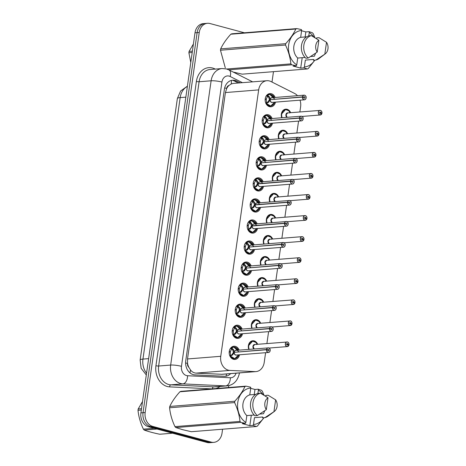 <?xml version="1.0" encoding="UTF-8"?>
<svg xmlns="http://www.w3.org/2000/svg" width="466" height="466" viewBox="0 0 466 466"><rect width="100%" height="100%" fill="white"/><g stroke="black" fill="none" stroke-linecap="round" stroke-linejoin="round"><path stroke-width="0.7" d="M248.768 349.36A6.227 4.945 -94.6 0 1 252.776 340.768A6.227 4.945 -94.6 0 1 254.139 340.891A6.227 4.945 -94.6 0 1 257.657 344.281M251.768 328.303A6.227 4.945 -94.6 0 1 255.776 319.711A6.227 4.945 -94.6 0 1 257.139 319.839A6.227 4.945 -94.6 0 1 260.657 323.223M254.762 307.251A6.227 4.945 -94.6 0 1 258.77 298.659A6.227 4.945 -94.6 0 1 260.133 298.782A6.227 4.945 -94.6 0 1 263.651 302.172M257.762 286.194A6.227 4.945 -94.6 0 1 261.77 277.602A6.227 4.945 -94.6 0 1 263.127 277.73A6.227 4.945 -94.6 0 1 266.651 281.115M260.756 265.142A6.227 4.945 -94.6 0 1 264.764 256.545A6.227 4.945 -94.6 0 1 266.127 256.673A6.227 4.945 -94.6 0 1 269.645 260.063M263.75 244.085A6.227 4.945 -94.6 0 1 267.764 235.493A6.227 4.945 -94.6 0 1 269.121 235.621A6.227 4.945 -94.6 0 1 272.645 239.006M266.75 223.033A6.227 4.945 -94.6 0 1 270.758 214.436A6.227 4.945 -94.6 0 1 272.121 214.564A6.227 4.945 -94.6 0 1 275.639 217.954M269.744 201.976A6.227 4.945 -94.6 0 1 273.752 193.384A6.227 4.945 -94.6 0 1 275.115 193.512A6.227 4.945 -94.6 0 1 278.633 196.897M272.744 180.925A6.227 4.945 -94.6 0 1 276.752 172.327A6.227 4.945 -94.6 0 1 278.115 172.455A6.227 4.945 -94.6 0 1 281.633 175.845M275.738 159.867A6.227 4.945 -94.6 0 1 279.746 151.275A6.227 4.945 -94.6 0 1 281.109 151.403A6.227 4.945 -94.6 0 1 284.627 154.788M278.738 138.816A6.227 4.945 -94.6 0 1 282.745 130.218A6.227 4.945 -94.6 0 1 284.103 130.346A6.227 4.945 -94.6 0 1 287.627 133.736M281.732 117.758A6.227 4.945 -94.6 0 1 285.74 109.166A6.227 4.945 -94.6 0 1 287.103 109.294A6.227 4.945 -94.6 0 1 290.621 112.679M239.547 354.783A6.623 5.266 -94.6 0 1 234.981 359.449A6.623 5.266 -94.6 0 1 233.53 359.315A6.623 5.266 -94.6 0 1 229.179 352.354A6.623 5.266 -94.6 0 1 233.92 346.244A6.623 5.266 -94.6 0 1 235.371 346.378A6.623 5.266 -94.6 0 1 239.175 350.129M242.541 333.726A6.623 5.266 -94.6 0 1 237.975 338.398A6.623 5.266 -94.6 0 1 236.524 338.264A6.623 5.266 -94.6 0 1 232.179 331.303A6.623 5.266 -94.6 0 1 236.92 325.186A6.623 5.266 -94.6 0 1 238.365 325.326A6.623 5.266 -94.6 0 1 242.169 329.072M245.541 312.674A6.623 5.266 -94.6 0 1 240.969 317.34A6.623 5.266 -94.6 0 1 239.524 317.206A6.623 5.266 -94.6 0 1 235.173 310.245A6.623 5.266 -94.6 0 1 239.914 304.135A6.623 5.266 -94.6 0 1 241.365 304.269A6.623 5.266 -94.6 0 1 245.168 308.02M248.535 291.617A6.623 5.266 -94.6 0 1 243.968 296.289A6.623 5.266 -94.6 0 1 242.518 296.155A6.623 5.266 -94.6 0 1 238.173 289.188A6.623 5.266 -94.6 0 1 242.914 283.078A6.623 5.266 -94.6 0 1 244.359 283.217A6.623 5.266 -94.6 0 1 248.162 286.963M251.529 270.565A6.623 5.266 -94.6 0 1 246.963 275.231A6.623 5.266 -94.6 0 1 245.518 275.097A6.623 5.266 -94.6 0 1 241.167 268.136A6.623 5.266 -94.6 0 1 245.908 262.026A6.623 5.266 -94.6 0 1 247.359 262.16A6.623 5.266 -94.6 0 1 251.162 265.905M254.529 249.508A6.623 5.266 -94.6 0 1 249.962 254.18A6.623 5.266 -94.6 0 1 248.512 254.04A6.623 5.266 -94.6 0 1 244.167 247.079A6.623 5.266 -94.6 0 1 248.902 240.969A6.623 5.266 -94.6 0 1 250.353 241.103A6.623 5.266 -94.6 0 1 254.156 244.854M257.523 228.457A6.623 5.266 -94.6 0 1 252.956 233.122A6.623 5.266 -94.6 0 1 251.506 232.988A6.623 5.266 -94.6 0 1 247.161 226.027A6.623 5.266 -94.6 0 1 251.902 219.917A6.623 5.266 -94.6 0 1 253.353 220.051A6.623 5.266 -94.6 0 1 257.15 223.797M260.523 207.399A6.623 5.266 -94.6 0 1 255.956 212.071A6.623 5.266 -94.6 0 1 254.506 211.931A6.623 5.266 -94.6 0 1 250.155 204.97A6.623 5.266 -94.6 0 1 254.896 198.86A6.623 5.266 -94.6 0 1 256.347 198.994A6.623 5.266 -94.6 0 1 260.15 202.745M263.517 186.348A6.623 5.266 -94.6 0 1 258.95 191.013A6.623 5.266 -94.6 0 1 257.5 190.879A6.623 5.266 -94.6 0 1 253.155 183.919A6.623 5.266 -94.6 0 1 257.896 177.808A6.623 5.266 -94.6 0 1 259.341 177.942A6.623 5.266 -94.6 0 1 263.144 181.688M266.517 165.29A6.623 5.266 -94.6 0 1 261.944 169.962A6.623 5.266 -94.6 0 1 260.5 169.822A6.623 5.266 -94.6 0 1 256.149 162.861A6.623 5.266 -94.6 0 1 260.89 156.751A6.623 5.266 -94.6 0 1 262.341 156.885A6.623 5.266 -94.6 0 1 266.144 160.636M269.511 144.239A6.623 5.266 -94.6 0 1 264.944 148.904A6.623 5.266 -94.6 0 1 263.494 148.77A6.623 5.266 -94.6 0 1 259.148 141.81A6.623 5.266 -94.6 0 1 263.89 135.699A6.623 5.266 -94.6 0 1 265.335 135.833A6.623 5.266 -94.6 0 1 269.138 139.579M272.505 123.181A6.623 5.266 -94.6 0 1 267.938 127.847A6.623 5.266 -94.6 0 1 266.494 127.713A6.623 5.266 -94.6 0 1 262.142 120.752A6.623 5.266 -94.6 0 1 266.884 114.642A6.623 5.266 -94.6 0 1 268.334 114.776A6.623 5.266 -94.6 0 1 272.138 118.527M275.505 102.124A6.623 5.266 -94.6 0 1 270.938 106.796A6.623 5.266 -94.6 0 1 269.488 106.662A6.623 5.266 -94.6 0 1 265.142 99.701A6.623 5.266 -94.6 0 1 269.878 93.584A6.623 5.266 -94.6 0 1 271.329 93.724A6.623 5.266 -94.6 0 1 275.132 97.47M297.483 95.681A11.679 9.279 85.4 0 0 294.646 93.474L271.002 81.556A11.679 9.279 85.4 0 0 269.441 80.956A11.679 9.279 85.4 0 0 266.89 80.717A11.679 9.279 85.4 0 0 258.665 89.903L220.75 356.304A11.679 9.279 85.4 0 0 229.895 370.418L255.059 371.612A11.679 9.279 85.4 0 0 255.997 371.594A11.679 9.279 85.4 0 0 264.222 362.414L265.603 352.698M188.887 367.418A11.679 9.279 -94.6 0 1 187.553 363.218L187.524 363.416A3.891 3.093 85.4 0 0 188.887 367.418L190.483 369.928C191.969 371.903 193.833 372.969 196.075 373.12L222.195 374.297L255.997 371.594M266.89 80.717L233.332 83.402L231.183 83.985L229.022 85.429A3.891 3.093 85.4 0 0 226.662 88.429A11.679 1.934 -171.9 0 0 224.659 87.94M226.662 88.429L226.633 88.627A11.679 9.279 -94.6 0 1 229.022 85.429M226.633 88.627L225.422 92.559L187.507 358.96L187.553 363.218M299.865 111.939L300.611 106.737A11.679 9.279 85.4 0 0 300.028 100.167M266.907 343.541L268.597 331.646M269.901 322.489L271.596 310.589M272.901 301.432L274.591 289.537M275.895 280.381L277.59 268.48M278.889 259.323L280.584 247.429M281.889 238.266L283.578 226.371M284.883 217.214L286.578 205.32M287.883 196.157L289.572 184.262M290.877 175.105L292.572 163.211M293.877 154.048L295.566 142.153M296.871 132.996L298.566 121.102M222.591 429.215L222.026 433.182A11.679 9.279 -94.6 0 1 213.807 442.362A11.679 9.279 -94.6 0 1 211.249 442.123L152.685 426.39L150.565 426.559A11.679 9.279 -94.6 0 1 143.039 412.701L197.124 32.649A11.679 9.279 -94.6 0 1 205.343 23.469A11.679 9.279 -94.6 0 0 197.124 32.649L143.039 412.701A11.679 9.279 -94.6 0 0 150.565 426.559L209.129 442.292L150.565 426.559L148.444 426.728A11.679 9.279 -94.6 0 1 140.913 412.87L195.004 32.818A11.679 9.279 -94.6 0 1 203.223 23.638L207.469 23.3A11.679 9.279 -94.6 0 1 210.02 23.539L244.446 32.789M213.807 442.362L211.68 442.531A11.679 9.279 -94.6 0 1 209.129 442.292A11.679 9.279 -94.6 0 0 211.68 442.531L209.56 442.7A11.679 9.279 -94.6 0 1 207.009 442.461L148.444 426.728M240.235 82.849L236.705 81.072A11.679 9.279 85.4 0 0 235.144 80.472A11.679 9.279 85.4 0 0 232.586 80.234A11.679 9.279 85.4 0 0 224.367 89.414L185.748 360.766A11.679 9.279 85.4 0 0 194.893 374.88L224.461 376.283A11.679 9.279 85.4 0 0 225.398 376.266A11.679 9.279 85.4 0 0 230.647 373.621M152.685 426.39A11.679 9.279 -94.6 0 1 145.159 412.532L199.244 32.48A11.679 9.279 -94.6 0 1 207.469 23.3M273.478 71.665L271.998 82.057M228.8 385.592L228.521 387.543M233.256 80.624A11.679 9.279 -94.6 0 1 234.823 81.224L238.347 83M274.69 99.066L269.767 94.388L267.56 95.28L269.447 96.945L270.222 99.468L269.4 99.538L270.222 99.666L268.707 102.13L266.395 103.423L270.67 106.027L273.478 104.46M302.451 97.091L270.216 99.666A2.336 1.858 85.4 0 0 271.736 102.339A2.336 1.858 85.4 0 0 272.243 102.386L304.484 99.811C305.871 99.875 307.432 96.38 304.63 95.204L304.112 95.157A2.336 1.858 -94.6 0 1 304.618 95.204A2.336 1.858 -94.6 0 1 306.156 97.656A2.336 1.858 -94.6 0 1 304.484 99.811A2.336 1.858 -94.6 0 1 303.972 99.765A2.336 1.858 -94.6 0 1 302.451 97.091L302.562 97.103A2.26 1.794 85.4 0 0 304.03 99.683A2.26 1.794 85.4 0 0 306.115 97.953A2.26 1.794 85.4 0 0 304.659 95.274A2.26 1.794 85.4 0 0 302.591 96.911L302.481 96.893A2.336 1.858 -94.6 0 1 304.112 95.157L271.87 97.732A2.336 1.858 85.4 0 0 270.245 99.468L270.222 99.468M268.276 102.503L267.164 102.59L266.395 103.423A5.837 4.637 85.4 0 0 269.36 105.91A5.837 4.637 85.4 0 0 270.635 106.032A5.837 4.637 85.4 0 0 271.235 105.933M270.542 94.417A5.837 4.637 85.4 0 0 269.709 94.388A5.837 4.637 85.4 0 0 267.554 95.274L268.02 96.608L267.536 96.852A4.281 3.402 85.4 0 0 266.377 99.165L265.166 99.264M265.474 97.633A5.837 4.637 -94.6 0 1 266.832 95.53L267.321 95.291M265.16 99.281L266.325 99.532A4.281 3.402 85.4 0 0 266.762 102.275L267.164 102.59M302.481 96.893L270.729 99.625M302.591 96.911L303.739 97.283A0.781 0.617 -94.6 0 1 304.962 97.54A0.781 0.617 -94.6 0 1 303.727 97.347L302.562 97.103M265.218 98.786L266.377 99.165M270.198 99.672L269.371 99.736L267.402 102.567M269.4 99.538L268.591 97.015L268.02 96.608M266.156 103.446L265.754 103.132L266.762 102.275M321.924 113.232L321.936 113.255A2.336 1.858 -94.6 0 1 320.311 114.991A2.336 1.858 -94.6 0 1 319.798 114.945A2.336 1.858 -94.6 0 1 318.266 112.492A2.336 1.858 -94.6 0 1 319.938 110.337A2.336 1.858 -94.6 0 1 320.451 110.384C321.29 110.529 321.796 111.415 321.983 113.052L321.954 113.04A2.26 1.794 85.4 0 0 320.486 110.454A2.26 1.794 85.4 0 0 318.4 112.184A2.26 1.794 85.4 0 0 319.857 114.863A2.26 1.794 85.4 0 0 321.924 113.232L319.606 112.953M286.27 109.586A5.837 4.637 85.4 0 0 285.536 109.574A5.837 4.637 85.4 0 0 281.423 114.164A5.837 4.637 85.4 0 0 281.825 117.752L281.423 114.164L285.565 109.574L288.594 110.681M287.697 112.912A2.336 1.858 85.4 0 0 286.054 114.747A2.336 1.858 85.4 0 0 287.12 117.327L286.054 114.747L287.697 112.912L320.457 110.384A2.336 1.858 -94.6 0 1 321.971 113.046M320.777 112.859A0.781 0.617 -94.6 0 1 319.554 112.603A0.781 0.617 -94.6 0 1 320.783 112.789L319.583 112.889M321.965 113.057L321.499 113.092M320.783 112.789L321.954 113.04M282.128 117.729A5.691 4.52 -94.6 0 1 283.846 110.401A5.691 4.52 -94.6 0 1 289.864 112.242L289.642 112.964M267.542 115.475A5.837 4.637 85.4 0 0 266.709 115.446A5.837 4.637 85.4 0 0 264.56 116.331L266.447 118.003L267.228 120.525L266.406 120.589L267.228 120.723L265.713 123.181L263.401 124.48L267.676 127.078L270.484 125.511M299.457 118.148L267.222 120.723A2.336 1.858 85.4 0 0 268.736 123.397A2.336 1.858 85.4 0 0 269.249 123.443L301.485 120.863C302.877 120.927 304.438 117.432 301.636 116.255A2.336 1.858 -94.6 0 1 303.156 118.725A2.336 1.858 -94.6 0 1 301.485 120.863A2.336 1.858 -94.6 0 1 300.978 120.816A2.336 1.858 -94.6 0 1 299.457 118.148L299.568 118.154A2.26 1.794 85.4 0 0 301.036 120.741A2.26 1.794 85.4 0 0 303.116 119.011A2.26 1.794 85.4 0 0 301.659 116.331A2.26 1.794 85.4 0 0 299.591 117.962L299.487 117.945A2.336 1.858 -94.6 0 1 301.112 116.209L268.876 118.783A2.336 1.858 85.4 0 0 267.245 120.525L267.228 120.525M265.276 123.554L264.17 123.641L263.401 124.48A5.837 4.637 85.4 0 0 266.366 126.968A5.837 4.637 85.4 0 0 267.641 127.084A5.837 4.637 85.4 0 0 268.241 126.985M262.475 118.69A5.837 4.637 -94.6 0 1 263.838 116.587L266.773 115.446L271.299 118.591A5.691 4.526 -94.6 0 0 264.805 116.442M262.166 120.339L263.325 120.583A4.281 3.402 85.4 0 0 263.768 123.327L264.17 123.641M299.487 117.945L267.734 120.682M299.591 117.962L300.745 118.335A0.781 0.617 -94.6 0 1 301.968 118.591A0.781 0.617 -94.6 0 1 300.733 118.405L299.568 118.154M262.224 119.844L263.377 120.222L262.166 120.315M267.199 120.723L266.377 120.787L264.408 123.624M266.406 120.589L265.597 118.073L265.259 117.648L264.537 117.904A4.281 3.402 85.4 0 0 263.377 120.222M271.695 120.123L266.773 115.446M263.162 124.504L262.754 124.189M264.548 136.526A5.837 4.637 85.4 0 0 263.715 136.497A5.837 4.637 85.4 0 0 261.56 137.383L263.453 139.054L264.234 141.577L263.412 141.647L264.234 141.775L262.713 144.239L260.407 145.532L264.682 148.136L267.484 146.569M296.463 139.2L264.222 141.775A2.336 1.858 85.4 0 0 265.742 144.448A2.336 1.858 85.4 0 0 266.249 144.495L298.49 141.92C299.877 141.984 301.438 138.489 298.636 137.313L298.118 137.266A2.336 1.858 -94.6 0 1 298.63 137.313A2.336 1.858 -94.6 0 1 300.162 139.765A2.336 1.858 -94.6 0 1 298.49 141.92A2.336 1.858 -94.6 0 1 297.978 141.874A2.336 1.858 -94.6 0 1 296.463 139.2L296.568 139.212A2.26 1.794 85.4 0 0 298.036 141.792A2.26 1.794 85.4 0 0 300.121 140.062A2.26 1.794 85.4 0 0 298.665 137.383A2.26 1.794 85.4 0 0 296.597 139.019L296.487 139.002A2.336 1.858 -94.6 0 1 298.118 137.266L265.876 139.841A2.336 1.858 85.4 0 0 264.251 141.577L264.234 141.577M262.282 144.611L261.176 144.699L260.407 145.532A5.837 4.637 85.4 0 0 263.366 148.019A5.837 4.637 85.4 0 0 264.647 148.141A5.837 4.637 85.4 0 0 265.241 148.042M259.48 139.742A5.837 4.637 -94.6 0 1 260.838 137.639L263.773 136.497L268.305 139.649A5.691 4.526 -94.6 0 0 261.81 137.493M259.172 141.39L260.331 141.641A4.281 3.402 85.4 0 0 260.768 144.384L261.176 144.699M296.487 139.002L264.735 141.734M296.597 139.019L297.745 139.392A0.781 0.617 -94.6 0 1 298.968 139.649A0.781 0.617 -94.6 0 1 297.739 139.456L296.568 139.212M259.224 140.895L260.383 141.274L259.172 141.373M264.205 141.781L263.383 141.845L261.409 144.681M263.412 141.647L262.597 139.124L262.259 138.699L261.543 138.961A4.281 3.402 85.4 0 0 260.383 141.274M268.701 141.175L263.773 136.497M260.168 145.555L259.76 145.241M261.554 157.584A5.837 4.637 85.4 0 0 260.715 157.555A5.837 4.637 85.4 0 0 258.566 158.44L260.459 160.112L261.234 162.634L260.412 162.698L261.234 162.832L259.719 165.29L257.407 166.589L261.682 169.187L264.49 167.626M293.464 160.257L261.228 162.832A2.336 1.858 85.4 0 0 262.742 165.506A2.336 1.858 85.4 0 0 263.255 165.552L295.491 162.978C296.883 163.036 298.444 159.547 295.642 158.37L295.124 158.318A2.336 1.858 -94.6 0 1 295.63 158.364A2.336 1.858 -94.6 0 1 297.162 160.822A2.336 1.858 -94.6 0 1 295.491 162.978A2.336 1.858 -94.6 0 1 294.984 162.925A2.336 1.858 -94.6 0 1 293.464 160.257L293.574 160.263A2.26 1.794 85.4 0 0 295.042 162.85A2.26 1.794 85.4 0 0 297.122 161.12A2.26 1.794 85.4 0 0 295.665 158.44A2.26 1.794 85.4 0 0 293.603 160.071L293.493 160.054A2.336 1.858 -94.6 0 1 295.124 158.318L262.882 160.898A2.336 1.858 85.4 0 0 261.257 162.634L261.234 162.634M259.282 165.663L258.176 165.75L257.407 166.589A5.837 4.637 85.4 0 0 260.372 169.076A5.837 4.637 85.4 0 0 261.647 169.193A5.837 4.637 85.4 0 0 262.247 169.094M256.486 160.799A5.837 4.637 -94.6 0 1 257.844 158.696L260.779 157.555L265.305 160.7A5.691 4.526 -94.6 0 0 258.811 158.551M256.172 162.448L257.331 162.692A4.281 3.402 85.4 0 0 257.774 165.436L258.176 165.75M293.493 160.054L261.741 162.791M293.603 160.071L294.751 160.444A0.781 0.617 -94.6 0 1 295.974 160.7A0.781 0.617 -94.6 0 1 294.739 160.514L293.574 160.263M256.23 161.952L257.383 162.331L256.172 162.424M261.205 162.832L260.383 162.896L258.409 165.733M260.412 162.698L259.603 160.182L259.265 159.756L258.543 160.013A4.281 3.402 85.4 0 0 257.383 162.331M265.702 162.232L260.779 157.555M257.168 166.612L256.76 166.298M258.554 178.635A5.837 4.637 85.4 0 0 257.721 178.606A5.837 4.637 85.4 0 0 255.566 179.492L257.459 181.163L258.257 183.686L257.418 183.755L258.24 183.884M290.469 181.309L290.574 181.321A2.26 1.794 85.4 0 0 292.042 183.901A2.26 1.794 85.4 0 0 294.128 182.171A2.26 1.794 85.4 0 0 292.671 179.492A2.26 1.794 85.4 0 0 290.603 181.128L290.499 181.111A2.336 1.858 -94.6 0 1 292.124 179.375A2.336 1.858 -94.6 0 1 292.636 179.422A2.336 1.858 -94.6 0 1 294.168 181.874A2.336 1.858 -94.6 0 1 292.497 184.029A2.336 1.858 -94.6 0 1 291.984 183.983A2.336 1.858 -94.6 0 1 290.469 181.309L258.228 183.884L256.725 186.348L254.413 187.641L258.688 190.245L261.49 188.678M256.288 186.72L255.182 186.808L254.413 187.641A5.837 4.637 85.4 0 0 257.378 190.128A5.837 4.637 85.4 0 0 258.653 190.25A5.837 4.637 85.4 0 0 259.253 190.151M253.487 181.857A5.837 4.637 -94.6 0 1 254.85 179.748L257.78 178.606L262.311 181.757A5.691 4.526 -94.6 0 0 255.817 179.602M253.23 183.004L254.389 183.383L253.178 183.482L254.337 183.75A4.281 3.402 85.4 0 0 254.774 186.493L255.182 186.808M255.415 186.784L257.389 183.954L258.211 183.889A2.336 1.858 85.4 0 0 259.748 186.557A2.336 1.858 85.4 0 0 260.261 186.604L292.497 184.029C293.883 184.093 295.444 180.598 292.642 179.422L259.888 181.95A2.336 1.858 85.4 0 0 258.257 183.686L258.741 183.843M290.499 181.111L258.257 183.686M290.603 181.128L291.751 181.501A0.781 0.617 -94.6 0 1 292.974 181.757A0.781 0.617 -94.6 0 1 291.745 181.565L290.574 181.321M257.418 183.755L256.603 181.233L256.265 180.808L255.549 181.07A4.281 3.402 85.4 0 0 254.389 183.383M262.707 183.284L257.78 178.606M254.174 187.664L253.766 187.349M318.505 134.15L318.954 134.091A2.26 1.794 85.4 0 0 317.486 131.511A2.26 1.794 85.4 0 0 315.406 133.241A2.26 1.794 85.4 0 0 316.863 135.921A2.26 1.794 85.4 0 0 318.93 134.284L316.606 134.004M283.276 130.643A5.837 4.637 85.4 0 0 282.536 130.626A5.837 4.637 85.4 0 0 278.429 135.216A5.837 4.637 85.4 0 0 278.825 138.804L278.429 135.216L282.571 130.626L285.6 131.738M284.703 133.969A2.336 1.858 85.4 0 0 283.06 135.804A2.336 1.858 85.4 0 0 284.12 138.385L283.06 135.804L284.703 133.969L316.944 131.389A2.336 1.858 -94.6 0 1 317.451 131.441A2.336 1.858 -94.6 0 1 318.971 134.097C318.802 132.472 318.29 131.581 317.463 131.441L316.944 131.389A2.336 1.858 -94.6 0 0 315.272 133.544A2.336 1.858 -94.6 0 0 316.804 136.002A2.336 1.858 -94.6 0 0 317.311 136.049L299.079 137.505M317.777 133.911A0.781 0.617 -94.6 0 1 316.554 133.655A0.781 0.617 -94.6 0 1 317.789 133.847L316.589 133.94M317.789 133.847L318.954 134.091M318.93 134.284L318.942 134.307A2.336 1.858 -94.6 0 1 317.311 136.049L318.96 134.301M279.134 138.781A5.691 4.52 -94.6 0 1 280.847 131.459A5.691 4.52 -94.6 0 1 286.864 133.299L286.648 134.016M315.505 155.201L315.96 155.149A2.26 1.794 85.4 0 0 314.492 152.568A2.26 1.794 85.4 0 0 312.406 154.293A2.26 1.794 85.4 0 0 313.863 156.972A2.26 1.794 85.4 0 0 315.931 155.341L313.612 155.061M280.282 151.695A5.837 4.637 85.4 0 0 279.542 151.683A5.837 4.637 85.4 0 0 275.429 156.273A5.837 4.637 85.4 0 0 275.831 159.861L275.429 156.273L279.571 151.683L282.6 152.79M281.709 155.021A2.336 1.858 85.4 0 0 280.06 156.861A2.336 1.858 85.4 0 0 281.126 159.436L280.06 156.861L281.703 155.021L313.944 152.446A2.336 1.858 -94.6 0 1 314.457 152.493A2.336 1.858 -94.6 0 1 315.977 155.155C315.802 153.53 315.296 152.638 314.463 152.493L313.944 152.446A2.336 1.858 -94.6 0 0 312.272 154.601A2.336 1.858 -94.6 0 0 313.804 157.054A2.336 1.858 -94.6 0 0 314.317 157.1L296.085 158.556M314.783 154.968A0.781 0.617 -94.6 0 1 313.56 154.712A0.781 0.617 -94.6 0 1 314.795 154.898L313.595 154.997M314.795 154.898L315.96 155.149M315.931 155.341L315.948 155.364A2.336 1.858 -94.6 0 1 314.317 157.1L315.96 155.359M276.134 159.838A5.691 4.52 -94.6 0 1 277.853 152.51A5.691 4.52 -94.6 0 1 283.87 154.351L283.648 155.073M311.48 173.556A2.336 1.858 -94.6 0 1 312.977 176.206A2.26 1.794 85.4 0 0 311.498 173.62A2.26 1.794 85.4 0 0 309.412 175.35A2.26 1.794 85.4 0 0 310.869 178.029A2.26 1.794 85.4 0 0 312.936 176.398L311.789 176.02A0.781 0.617 -94.6 0 1 310.56 175.769A0.781 0.617 -94.6 0 1 311.795 175.956L312.511 176.259M277.282 172.752A5.837 4.637 85.4 0 0 276.548 172.735A5.837 4.637 85.4 0 0 272.435 177.325A5.837 4.637 85.4 0 0 272.831 180.913L272.435 177.325L276.577 172.735L279.606 173.847M278.709 176.078A2.336 1.858 85.4 0 0 277.066 177.913A2.336 1.858 85.4 0 0 278.126 180.493L277.066 177.913L278.709 176.078L310.95 173.498A2.336 1.858 -94.6 0 1 311.457 173.55C312.302 173.69 312.808 174.581 312.995 176.218M311.795 175.956L310.595 176.049M311.789 176.02L310.618 176.113M273.14 180.89A5.691 4.52 -94.6 0 1 274.853 173.568A5.691 4.52 -94.6 0 1 280.876 175.408L280.654 176.125M192.208 52.489L188.893 52.751L190.786 62.479M188.893 52.751A21.017 16.7 -94.6 0 1 188.98 52.081A21.017 16.7 -94.6 0 1 189.085 51.406L192.394 51.144M193.419 43.961L189.085 51.406M157.054 429.04L144.227 430.066C148.275 431.551 153.448 432.943 159.756 434.236L172.583 433.211M144.227 430.066A21.017 16.7 -94.6 0 1 143.388 429.145L154.211 428.277M141.32 410.039L138.006 410.301C138.652 416.651 140.447 422.93 143.388 429.145M138.006 410.301A21.017 16.7 -94.6 0 1 138.093 409.626A21.017 16.7 -94.6 0 1 138.198 408.956L141.507 408.694M142.532 401.511L138.198 408.956M310.618 56.503L314.381 56.205L315.633 53.211M314.672 60.172A18.296 14.533 -94.6 0 1 304.368 66.953L303.937 67.855L300.71 68.112L293.085 66.067L296.312 65.805L291.716 64.797A21.017 16.7 -94.6 0 1 290.877 63.871C290.231 57.528 288.437 51.248 285.495 45.033L220.47 50.229L225.288 67.832M220.47 50.229A21.017 16.7 -94.6 0 1 220.663 48.883L285.687 43.688C290.196 38.73 293.58 33.837 295.834 29.02A21.017 16.7 -94.6 0 1 296.865 28.595L301.467 29.608L301.642 30.465A18.296 14.533 -94.6 0 0 288.67 44.858A18.296 14.533 -94.6 0 0 296.743 64.902L297.722 58.046A11.679 9.279 -94.6 0 1 293.854 46.251A11.679 9.279 -94.6 0 1 300.669 37.321L301.642 30.465M295.834 29.02L230.816 34.216C226.301 39.179 222.923 44.066 220.663 48.883M230.816 34.216A21.017 16.7 -94.6 0 1 231.841 33.797L296.865 28.595M296.312 65.805L296.743 64.902M285.495 45.033A21.017 16.7 -94.6 0 1 285.687 43.688M306.622 36.843L300.669 37.321M297.722 58.046L305.055 57.464M308.207 58.029L305.847 58.221A12.454 9.897 -94.6 0 1 301.496 45.423A12.454 9.897 -94.6 0 1 309.034 35.83L311.393 35.637A12.454 9.897 -94.6 0 0 303.849 45.237A12.454 9.897 -94.6 0 0 308.207 58.029L317.2 52.11A7.782 6.186 -94.6 0 1 318.89 40.245L311.393 35.637M318.89 40.245L317.2 52.11M233.588 72.148L242.221 74.164L307.24 68.968L303.937 67.855M226.639 69.009L290.877 63.871M291.716 64.797L228.777 69.83M314.882 60.155L308.271 68.549A21.017 16.7 -94.6 0 1 307.24 68.968M305.143 36.96L305.859 31.915L309.092 31.653L312.395 32.771A21.017 16.7 -94.6 0 1 313.234 33.692L314.975 37.734M309.092 31.653L309.273 32.515A18.296 14.533 -94.6 0 1 313.898 37.088M316.542 38.695L316.659 37.874L319.018 37.688L326.515 42.289A7.782 6.186 -94.6 0 1 325.181 53.916L318.925 58.605A12.454 9.897 -94.6 0 1 315.832 60.079L313.472 60.265L313.595 59.438L305.347 60.097L304.368 66.953M325.181 53.916A7.782 6.186 -94.6 0 1 324.831 54.161L315.832 60.079M324.831 54.161L326.515 42.289M309.273 32.515L308.789 35.894M305.859 31.915L301.601 30.768M300.71 68.112L302.195 57.691M259.731 414.053L263.494 413.756L264.746 410.762M253.05 425.406L249.823 425.662L242.198 423.611L245.425 423.355L240.829 422.347L175.804 427.543L182.701 429.699L191.334 431.714L256.358 426.518L253.05 425.406L253.481 424.497A18.296 14.533 -94.6 0 0 263.785 417.722M175.804 427.543A21.017 16.7 -94.6 0 1 174.966 426.617L239.99 421.421C239.343 415.078 237.549 408.798 234.608 402.583A21.017 16.7 -94.6 0 1 234.8 401.238C239.308 396.275 242.693 391.388 244.947 386.57A21.017 16.7 -94.6 0 1 245.978 386.145L250.58 387.159L250.76 388.015A18.296 14.533 -94.6 0 0 237.782 402.403A18.296 14.533 -94.6 0 0 245.856 422.452L246.834 415.596A11.679 9.279 -94.6 0 1 242.967 403.801A11.679 9.279 -94.6 0 1 249.782 394.865L250.76 388.015M234.608 402.583L169.583 407.779C170.23 414.123 172.024 420.402 174.966 426.617M169.583 407.779A21.017 16.7 -94.6 0 1 169.775 406.434L234.8 401.238M244.947 386.57L179.928 391.766C175.414 396.723 172.036 401.616 169.775 406.434M179.928 391.766A21.017 16.7 -94.6 0 1 180.954 391.341L245.978 386.145M245.425 423.355L245.856 422.452M240.829 422.347A21.017 16.7 -94.6 0 1 239.99 421.421M255.735 394.393L249.782 394.865M246.834 415.596L254.168 415.008M257.319 415.579L254.96 415.771A12.454 9.897 -94.6 0 1 250.609 402.974A12.454 9.897 -94.6 0 1 258.147 393.38L260.506 393.188A12.454 9.897 -94.6 0 0 252.962 402.787A12.454 9.897 -94.6 0 0 257.319 415.579L266.313 409.661A7.782 6.186 -94.6 0 1 268.002 397.789L260.506 393.188M268.002 397.789L266.313 409.661M263.995 417.705L257.383 426.099A21.017 16.7 -94.6 0 1 256.358 426.518M254.255 394.51L254.972 389.465L258.205 389.203L261.508 390.316A21.017 16.7 -94.6 0 1 262.346 391.242L264.088 395.285M258.205 389.203L258.385 390.059A18.296 14.533 -94.6 0 1 263.01 394.638M265.661 396.246L265.777 395.424L268.131 395.238L275.633 399.84A7.782 6.186 -94.6 0 1 274.293 411.466L268.037 416.155A12.454 9.897 -94.6 0 1 264.944 417.629L262.585 417.816L262.707 416.988L254.459 417.647L253.481 424.497M274.293 411.466A7.782 6.186 -94.6 0 1 273.944 411.705L264.944 417.629M273.944 411.705L275.633 399.84M258.385 390.059L257.902 393.444M254.972 389.465L250.714 388.318M249.823 425.662L251.308 415.241M255.56 199.693A5.837 4.637 85.4 0 0 254.727 199.664A5.837 4.637 85.4 0 0 252.572 200.549L254.465 202.221L255.263 204.743L254.419 204.807L255.24 204.941M287.47 202.366L287.58 202.372A2.26 1.794 85.4 0 0 289.048 204.958A2.26 1.794 85.4 0 0 291.128 203.228A2.26 1.794 85.4 0 0 289.677 200.549A2.26 1.794 85.4 0 0 287.609 202.18L287.499 202.168A2.336 1.858 -94.6 0 1 289.13 200.427A2.336 1.858 -94.6 0 1 289.636 200.473A2.336 1.858 -94.6 0 1 291.174 202.931A2.336 1.858 -94.6 0 1 289.502 205.087A2.336 1.858 -94.6 0 1 288.99 205.034A2.336 1.858 -94.6 0 1 287.47 202.366L255.211 204.941L253.725 207.399L251.413 208.698L255.688 211.296L258.496 209.735M253.288 207.772L252.182 207.859L251.413 208.698A5.837 4.637 85.4 0 0 254.378 211.185A5.837 4.637 85.4 0 0 255.653 211.302A5.837 4.637 85.4 0 0 256.253 211.203M250.492 202.908A5.837 4.637 -94.6 0 1 251.85 200.805L254.785 199.664L259.317 202.809M250.236 204.061L251.395 204.44L250.184 204.533L251.343 204.801A4.281 3.402 85.4 0 0 251.78 207.545L252.182 207.859M252.421 207.842L254.389 205.011L255.211 204.941A2.336 1.858 85.4 0 0 256.749 207.615A2.336 1.858 85.4 0 0 257.261 207.661L289.502 205.087C290.889 205.145 292.45 201.656 289.648 200.479L256.888 203.007A2.336 1.858 85.4 0 0 255.263 204.743L255.747 204.9M287.499 202.168L255.263 204.743M287.609 202.18L288.757 202.553A0.781 0.617 -94.6 0 1 289.98 202.809A0.781 0.617 -94.6 0 1 288.745 202.623L287.58 202.372M254.419 204.807L253.609 202.291L253.271 201.865L252.549 202.122A4.281 3.402 85.4 0 0 251.395 204.44M259.708 204.341L254.785 199.664M251.174 208.721L250.766 208.407M252.56 220.744A5.837 4.637 85.4 0 0 251.727 220.715A5.837 4.637 85.4 0 0 249.578 221.6L251.465 223.272L252.263 225.794L251.424 225.864L252.246 225.993M284.476 223.418L284.586 223.43A2.26 1.794 85.4 0 0 286.048 226.01A2.26 1.794 85.4 0 0 288.134 224.28A2.26 1.794 85.4 0 0 286.677 221.6A2.26 1.794 85.4 0 0 284.61 223.237L284.505 223.22A2.336 1.858 -94.6 0 1 286.13 221.484A2.336 1.858 -94.6 0 1 286.642 221.531A2.336 1.858 -94.6 0 1 288.174 223.995A2.336 1.858 -94.6 0 1 286.503 226.138A2.336 1.858 -94.6 0 1 285.996 226.092A2.336 1.858 -94.6 0 1 284.476 223.418L252.217 225.998L250.731 228.457L248.419 229.755L252.694 232.353L255.496 230.786M250.294 228.829L249.188 228.917L248.419 229.755A5.837 4.637 85.4 0 0 251.384 232.237A5.837 4.637 85.4 0 0 252.659 232.359A5.837 4.637 85.4 0 0 253.259 232.26M247.493 223.965A5.837 4.637 -94.6 0 1 248.856 221.857L251.786 220.715L256.317 223.866M247.236 225.119L248.395 225.492L247.184 225.591L248.343 225.859A4.281 3.402 85.4 0 0 248.78 228.602L249.188 228.917M249.421 228.893L251.395 226.062L252.217 225.998A2.336 1.858 85.4 0 0 253.754 228.666A2.336 1.858 85.4 0 0 254.267 228.713L286.503 226.138C287.895 226.202 289.456 222.707 286.654 221.531L253.894 224.059A2.336 1.858 85.4 0 0 252.263 225.794L284.505 223.22M284.61 223.237L285.763 223.61A0.781 0.617 -94.6 0 1 286.986 223.866A0.781 0.617 -94.6 0 1 285.751 223.674L284.586 223.43M251.424 225.864L250.615 223.342L250.271 222.917L249.555 223.179A4.281 3.402 85.4 0 0 248.395 225.492M252.269 225.794L252.753 225.952M256.714 225.398L251.786 220.715M248.18 229.773L247.772 229.464M249.566 241.802A5.837 4.637 85.4 0 0 248.733 241.772A5.837 4.637 85.4 0 0 246.578 242.658L248.471 244.33L249.246 246.852L248.425 246.916L249.252 247.05L247.731 249.508L245.419 250.807L249.694 253.405L252.502 251.844M281.476 244.475L249.24 247.05A2.336 1.858 85.4 0 0 250.76 249.724A2.336 1.858 85.4 0 0 251.267 249.77L283.509 247.196C284.895 247.254 286.456 243.765 283.654 242.588L283.136 242.536A2.336 1.858 -94.6 0 1 283.648 242.588A2.336 1.858 -94.6 0 1 285.18 245.04A2.336 1.858 -94.6 0 1 283.509 247.196A2.336 1.858 -94.6 0 1 282.996 247.143A2.336 1.858 -94.6 0 1 281.476 244.475L281.586 244.481A2.26 1.794 85.4 0 0 283.054 247.067A2.26 1.794 85.4 0 0 285.14 245.337A2.26 1.794 85.4 0 0 283.683 242.658A2.26 1.794 85.4 0 0 281.615 244.289L281.505 244.277A2.336 1.858 -94.6 0 1 283.136 242.536L250.894 245.116A2.336 1.858 85.4 0 0 249.269 246.852L249.246 246.852M245.419 250.807L245.419 250.813A5.837 4.637 85.4 0 0 248.384 253.294A5.837 4.637 85.4 0 0 249.66 253.411A5.837 4.637 85.4 0 0 250.259 253.318M244.499 245.017A5.837 4.637 -94.6 0 1 245.856 242.914L248.792 241.772L253.323 244.918M247.3 249.881L246.188 249.968L245.186 250.83L244.778 250.516M244.184 246.665L245.349 246.91A4.281 3.402 85.4 0 0 245.786 249.654L246.188 249.968M281.505 244.277L249.753 247.009M281.615 244.289L282.763 244.667A0.781 0.617 -94.6 0 1 283.986 244.918A0.781 0.617 -94.6 0 1 282.751 244.732L281.586 244.481M244.242 246.17L245.401 246.549L244.19 246.642M249.223 247.05L248.401 247.12L246.427 249.951M248.425 246.916L247.615 244.4L247.277 243.974L246.561 244.231A4.281 3.402 85.4 0 0 245.401 246.549M253.714 246.45L248.792 241.772M308.48 194.607A2.336 1.858 -94.6 0 1 309.983 197.264A2.26 1.794 85.4 0 0 308.498 194.677A2.26 1.794 85.4 0 0 306.418 196.402A2.26 1.794 85.4 0 0 307.869 199.081A2.26 1.794 85.4 0 0 309.937 197.45L308.789 197.077A0.781 0.617 -94.6 0 1 307.566 196.821A0.781 0.617 -94.6 0 1 308.801 197.007L309.517 197.31M274.288 193.804A5.837 4.637 85.4 0 0 273.548 193.792A5.837 4.637 85.4 0 0 269.441 198.382A5.837 4.637 85.4 0 0 269.837 201.97L269.441 198.382L273.583 193.792L276.612 194.905M309.937 197.45L309.954 197.473A2.336 1.858 -94.6 0 1 308.323 199.209A2.336 1.858 -94.6 0 1 307.816 199.163A2.336 1.858 -94.6 0 1 306.279 196.71A2.336 1.858 -94.6 0 1 307.95 194.555L275.715 197.13A2.336 1.858 85.4 0 0 274.072 198.97A2.336 1.858 85.4 0 0 275.132 201.545L274.072 198.97L275.709 197.13M308.801 197.007L307.601 197.106M308.789 197.077L307.618 197.17M270.14 201.947A5.691 4.52 -94.6 0 1 271.859 194.619A5.691 4.52 -94.6 0 1 277.876 196.46L277.654 197.182M305.486 215.665A2.336 1.858 -94.6 0 1 306.983 218.315A2.26 1.794 85.4 0 0 305.504 215.729A2.26 1.794 85.4 0 0 303.418 217.459A2.26 1.794 85.4 0 0 304.875 220.138A2.26 1.794 85.4 0 0 306.943 218.507L305.795 218.129A0.781 0.617 -94.6 0 1 304.572 217.878A0.781 0.617 -94.6 0 1 305.801 218.065L306.517 218.368M271.288 214.861A5.837 4.637 85.4 0 0 270.554 214.843A5.837 4.637 85.4 0 0 266.441 219.434A5.837 4.637 85.4 0 0 266.843 223.022L266.441 219.434L270.583 214.843L273.612 215.956M272.715 218.187A2.336 1.858 85.4 0 0 271.072 220.022A2.336 1.858 85.4 0 0 272.132 222.602L271.072 220.022L272.715 218.187L304.956 215.612A2.336 1.858 -94.6 0 1 305.469 215.659C306.308 215.805 306.814 216.69 307.001 218.327M305.801 218.065L304.601 218.158M305.795 218.129L304.624 218.222M306.943 218.507L306.954 218.531A2.336 1.858 -94.6 0 1 305.329 220.267A2.336 1.858 -94.6 0 1 304.816 220.22A2.336 1.858 -94.6 0 1 303.284 217.762A2.336 1.858 -94.6 0 1 304.956 215.612L305.475 215.659M267.146 222.998A5.691 4.52 -94.6 0 1 268.859 215.676A5.691 4.52 -94.6 0 1 274.882 217.517L274.66 218.234M302.486 236.716A2.336 1.858 -94.6 0 1 303.989 239.373A2.26 1.794 85.4 0 0 302.504 236.786A2.26 1.794 85.4 0 0 300.424 238.516A2.26 1.794 85.4 0 0 301.881 241.196A2.26 1.794 85.4 0 0 303.948 239.559L302.795 239.186A0.781 0.617 -94.6 0 1 301.572 238.93A0.781 0.617 -94.6 0 1 302.807 239.122L303.523 239.419M268.294 235.912A5.837 4.637 85.4 0 0 267.554 235.901A5.837 4.637 85.4 0 0 263.447 240.491A5.837 4.637 85.4 0 0 263.843 244.079L263.447 240.491L267.589 235.901L270.618 237.013M269.721 239.239A2.336 1.858 85.4 0 0 268.078 241.079A2.336 1.858 85.4 0 0 269.138 243.654L268.078 241.079L269.721 239.244L301.956 236.664A2.336 1.858 -94.6 0 1 302.469 236.711M302.807 239.122L301.607 239.215M302.795 239.186L301.624 239.279M303.948 239.559L303.96 239.582A2.336 1.858 -94.6 0 1 302.329 241.318A2.336 1.858 -94.6 0 1 301.822 241.272A2.336 1.858 -94.6 0 1 300.29 238.819A2.336 1.858 -94.6 0 1 301.956 236.664L302.481 236.711C303.308 236.856 303.82 237.747 304.001 239.378M264.152 244.056A5.691 4.52 -94.6 0 1 265.865 236.728A5.691 4.52 -94.6 0 1 271.882 238.569L271.666 239.291M250.72 267.507L245.798 262.83L243.584 263.715L245.471 265.387L246.252 267.909L245.431 267.973L246.252 268.101L244.737 270.565L242.425 271.864L246.7 274.462L249.508 272.895M278.482 265.527L246.246 268.107A2.336 1.858 85.4 0 0 247.761 270.775A2.336 1.858 85.4 0 0 248.273 270.822L280.509 268.247C281.901 268.311 283.462 264.816 280.66 263.639L280.136 263.593A2.336 1.858 -94.6 0 1 280.649 263.639A2.336 1.858 -94.6 0 1 282.18 266.092A2.336 1.858 -94.6 0 1 280.509 268.247A2.336 1.858 -94.6 0 1 280.002 268.2A2.336 1.858 -94.6 0 1 278.482 265.527L278.592 265.538A2.26 1.794 85.4 0 0 280.06 268.119A2.26 1.794 85.4 0 0 282.14 266.389A2.26 1.794 85.4 0 0 280.683 263.709A2.26 1.794 85.4 0 0 278.616 265.346L278.511 265.329A2.336 1.858 -94.6 0 1 280.136 263.593L247.9 266.168A2.336 1.858 85.4 0 0 246.269 267.903L246.252 267.909M244.3 270.938L243.194 271.026L242.425 271.864A5.837 4.637 85.4 0 0 245.39 274.346A5.837 4.637 85.4 0 0 246.665 274.468A5.837 4.637 85.4 0 0 247.265 274.369M246.566 262.853A5.837 4.637 85.4 0 0 245.733 262.83A5.837 4.637 85.4 0 0 243.584 263.709L244.044 265.049L243.561 265.288A4.281 3.402 85.4 0 0 242.402 267.601L241.19 267.7M241.499 266.074A5.837 4.637 -94.6 0 1 242.862 263.966L243.345 263.733M241.19 267.723L242.349 267.967A4.281 3.402 85.4 0 0 242.792 270.711L243.194 271.026M278.511 265.329L246.759 268.067M278.616 265.346L279.769 265.719A0.781 0.617 -94.6 0 1 280.992 265.975A0.781 0.617 -94.6 0 1 279.757 265.783L278.592 265.538M241.248 267.228L242.402 267.601M246.223 268.107L245.401 268.171L243.433 271.002M245.431 267.973L244.621 265.451L244.044 265.049M242.186 271.882L241.778 271.573M247.726 288.559L242.798 283.881L240.59 284.773L242.477 286.439L243.258 288.961L242.436 289.031L243.258 289.159L241.738 291.617L239.431 292.916L243.706 295.514L246.508 293.953M275.488 286.584L243.246 289.159A2.336 1.858 85.4 0 0 244.767 291.832A2.336 1.858 85.4 0 0 245.273 291.879L277.515 289.304C278.901 289.363 280.462 285.874 277.66 284.697L277.142 284.644A2.336 1.858 -94.6 0 1 277.654 284.697A2.336 1.858 -94.6 0 1 279.186 287.149A2.336 1.858 -94.6 0 1 277.515 289.304A2.336 1.858 -94.6 0 1 277.002 289.258A2.336 1.858 -94.6 0 1 275.488 286.584L275.592 286.59A2.26 1.794 85.4 0 0 277.06 289.176A2.26 1.794 85.4 0 0 279.146 287.446A2.26 1.794 85.4 0 0 277.689 284.767A2.26 1.794 85.4 0 0 275.622 286.398L275.511 286.386A2.336 1.858 -94.6 0 1 277.142 284.644L244.906 287.225A2.336 1.858 85.4 0 0 243.275 288.961L243.258 288.961M241.306 291.99L240.2 292.083L239.431 292.916A5.837 4.637 85.4 0 0 242.396 295.403A5.837 4.637 85.4 0 0 243.671 295.52A5.837 4.637 85.4 0 0 244.266 295.427M243.572 283.911A5.837 4.637 85.4 0 0 242.739 283.881A5.837 4.637 85.4 0 0 240.584 284.767L241.05 286.101L240.567 286.34A4.281 3.402 85.4 0 0 239.407 288.658L238.196 288.751M238.505 287.126A5.837 4.637 -94.6 0 1 239.862 285.023L240.351 284.784M238.196 288.774L239.355 289.019A4.281 3.402 85.4 0 0 239.792 291.763L240.2 292.083M275.511 286.386L243.759 289.118M275.622 286.398L276.769 286.776A0.781 0.617 -94.6 0 1 277.992 287.027A0.781 0.617 -94.6 0 1 276.763 286.84L275.592 286.59M238.248 288.279L239.407 288.658M243.229 289.159L242.407 289.229L240.433 292.06M242.436 289.031L241.621 286.508L241.05 286.101M239.192 292.939L238.784 292.625L239.792 291.763M240.578 304.962A5.837 4.637 85.4 0 0 239.745 304.939A5.837 4.637 85.4 0 0 237.59 305.818L239.483 307.496L240.258 310.018L239.437 310.082L240.258 310.216L238.743 312.674L236.431 313.973L240.706 316.571L243.514 315.004M272.488 307.636L240.252 310.216A2.336 1.858 85.4 0 0 241.767 312.884A2.336 1.858 85.4 0 0 242.279 312.936L274.515 310.356C275.907 310.42 277.468 306.925 274.666 305.748L274.148 305.702A2.336 1.858 -94.6 0 1 274.655 305.748A2.336 1.858 -94.6 0 1 276.187 308.201A2.336 1.858 -94.6 0 1 274.515 310.356A2.336 1.858 -94.6 0 1 274.008 310.309A2.336 1.858 -94.6 0 1 272.488 307.636L272.598 307.647A2.26 1.794 85.4 0 0 274.066 310.228A2.26 1.794 85.4 0 0 276.146 308.504A2.26 1.794 85.4 0 0 274.69 305.824A2.26 1.794 85.4 0 0 272.627 307.455L272.517 307.438A2.336 1.858 -94.6 0 1 274.148 305.702L241.906 308.276A2.336 1.858 85.4 0 0 240.281 310.018L240.258 310.018M238.307 313.047L237.2 313.135L236.431 313.973A5.837 4.637 85.4 0 0 239.396 316.455A5.837 4.637 85.4 0 0 240.672 316.577A5.837 4.637 85.4 0 0 241.272 316.478M235.511 308.183A5.837 4.637 -94.6 0 1 236.868 306.075L239.804 304.939L244.33 308.084A5.691 4.526 -94.6 0 0 237.835 305.935M235.196 309.832L236.361 310.076A4.281 3.402 85.4 0 0 236.798 312.82L237.2 313.135M272.517 307.438L240.765 310.175M272.627 307.455L273.775 307.828A0.781 0.617 -94.6 0 1 274.998 308.084A0.781 0.617 -94.6 0 1 273.763 307.898L272.598 307.647M235.254 309.337L236.408 309.709L235.202 309.808M240.229 310.216L239.407 310.28L237.439 313.111M239.437 310.082L238.627 307.56L238.283 307.135L237.567 307.397A4.281 3.402 85.4 0 0 236.408 309.709M244.726 309.616L239.804 304.939M236.192 313.991L235.784 313.682L236.798 312.82M237.578 326.019A5.837 4.637 85.4 0 0 236.745 325.99A5.837 4.637 85.4 0 0 234.59 326.876L236.483 328.547L237.264 331.07L236.443 331.14L237.264 331.268L235.749 333.726L233.437 335.025L237.712 337.629L240.514 336.062M269.494 328.693L237.252 331.268A2.336 1.858 85.4 0 0 238.773 333.941A2.336 1.858 85.4 0 0 239.285 333.988L271.521 331.413C272.907 331.472 274.474 327.982 271.666 326.806L271.148 326.753A2.336 1.858 -94.6 0 1 271.661 326.806A2.336 1.858 -94.6 0 1 273.192 329.258A2.336 1.858 -94.6 0 1 271.521 331.413A2.336 1.858 -94.6 0 1 271.008 331.367A2.336 1.858 -94.6 0 1 269.494 328.693L269.598 328.699A2.26 1.794 85.4 0 0 271.066 331.285A2.26 1.794 85.4 0 0 273.152 329.555A2.26 1.794 85.4 0 0 271.695 326.876A2.26 1.794 85.4 0 0 269.628 328.507L269.523 328.495A2.336 1.858 -94.6 0 1 271.148 326.753L238.912 329.334A2.336 1.858 85.4 0 0 237.281 331.07L237.264 331.07M235.313 334.099L234.206 334.192L233.437 335.025A5.837 4.637 85.4 0 0 236.402 337.512A5.837 4.637 85.4 0 0 237.677 337.629A5.837 4.637 85.4 0 0 238.277 337.535M232.511 329.235A5.837 4.637 -94.6 0 1 233.874 327.132L236.804 325.99L241.336 329.142A5.691 4.526 -94.6 0 0 234.841 326.986M232.202 330.883L233.361 331.128A4.281 3.402 85.4 0 0 233.798 333.872L234.206 334.192M269.523 328.495L237.765 331.227M269.628 328.507L270.775 328.885A0.781 0.617 -94.6 0 1 271.998 329.136A0.781 0.617 -94.6 0 1 270.769 328.949L269.598 328.699M232.254 330.388L233.414 330.767L232.202 330.86M237.235 331.268L236.413 331.338L234.439 334.169M236.443 331.14L235.627 328.617L235.289 328.192L234.573 328.454A4.281 3.402 85.4 0 0 233.414 330.767M241.732 330.668L236.804 325.99M233.198 335.048L232.79 334.734L233.798 333.872M234.584 347.071A5.837 4.637 85.4 0 0 233.751 347.048A5.837 4.637 85.4 0 0 231.596 347.933L233.489 349.605L234.264 352.127L233.443 352.191L234.264 352.325L232.75 354.783L230.437 356.082L234.713 358.68L237.52 357.113M266.494 349.745L266.604 349.756A2.26 1.794 85.4 0 0 268.072 352.337A2.26 1.794 85.4 0 0 270.158 350.613A2.26 1.794 85.4 0 0 268.701 347.933A2.26 1.794 85.4 0 0 266.634 349.564L266.523 349.547A2.336 1.858 -94.6 0 1 268.154 347.811A2.336 1.858 -94.6 0 1 268.661 347.857A2.336 1.858 -94.6 0 1 270.198 350.31A2.336 1.858 -94.6 0 1 268.527 352.465A2.336 1.858 -94.6 0 1 268.014 352.418A2.336 1.858 -94.6 0 1 266.494 349.745L233.414 352.389L231.893 354.853L230.198 356.1L229.79 355.791M234.258 352.325A2.336 1.858 85.4 0 0 235.773 354.993A2.336 1.858 85.4 0 0 236.285 355.045L268.527 352.465C269.913 352.529 271.474 349.034 268.672 347.857L235.912 350.385A2.336 1.858 85.4 0 0 234.287 352.127L234.264 352.127M230.198 356.1L230.437 356.082A5.837 4.637 85.4 0 0 233.402 358.57A5.837 4.637 85.4 0 0 234.678 358.686A5.837 4.637 85.4 0 0 235.278 358.587M229.517 350.292A5.837 4.637 -94.6 0 1 230.874 348.184L233.81 347.048L238.342 350.193A5.691 4.526 -94.6 0 0 231.841 348.044M229.202 351.941L230.367 352.185A4.281 3.402 85.4 0 0 230.804 354.929L231.206 355.243M266.523 349.547L234.771 352.284M266.634 349.564L267.781 349.937A0.781 0.617 -94.6 0 1 269.004 350.193A0.781 0.617 -94.6 0 1 267.769 350.007L266.604 349.756M229.26 351.446L230.42 351.818L229.208 351.917M233.443 352.191L232.633 349.669L232.289 349.244L231.573 349.506A4.281 3.402 85.4 0 0 230.42 351.818M238.732 351.725L233.81 347.048M300.978 260.424A2.26 1.794 85.4 0 0 299.51 257.838A2.26 1.794 85.4 0 0 297.425 259.568A2.26 1.794 85.4 0 0 298.881 262.247A2.26 1.794 85.4 0 0 300.949 260.616L299.801 260.238A0.781 0.617 -94.6 0 1 298.578 259.987A0.781 0.617 -94.6 0 1 299.813 260.174L300.523 260.477M265.294 256.97A5.837 4.637 85.4 0 0 264.56 256.952A5.837 4.637 85.4 0 0 260.447 261.543A5.837 4.637 85.4 0 0 260.849 265.137L260.447 261.543L264.589 256.952L267.618 258.065M266.727 260.296A2.336 1.858 85.4 0 0 265.078 262.131A2.336 1.858 85.4 0 0 266.144 264.711L265.078 262.131L266.721 260.296L298.962 257.721A2.336 1.858 -94.6 0 1 299.475 257.768M299.813 260.174L298.613 260.273M299.801 260.238L298.63 260.331M300.949 260.616L300.96 260.64A2.336 1.858 -94.6 0 1 299.335 262.375A2.336 1.858 -94.6 0 1 298.822 262.329A2.336 1.858 -94.6 0 1 297.291 259.871A2.336 1.858 -94.6 0 1 298.962 257.721L299.481 257.768C300.314 257.914 300.82 258.799 301.007 260.436A2.336 1.858 -94.6 0 0 299.492 257.774M261.152 265.107A5.691 4.52 -94.6 0 1 262.871 257.785A5.691 4.52 -94.6 0 1 268.888 259.626L268.666 260.343M297.955 281.668L297.984 281.685A2.336 1.858 -94.6 0 1 296.335 283.427A2.336 1.858 -94.6 0 1 295.828 283.38A2.336 1.858 -94.6 0 1 294.296 280.928A2.336 1.858 -94.6 0 1 295.968 278.773L296.487 278.819A2.336 1.858 -94.6 0 1 297.995 281.481L297.978 281.476A2.26 1.794 85.4 0 0 296.51 278.895A2.26 1.794 85.4 0 0 294.43 280.625A2.26 1.794 85.4 0 0 295.887 283.305A2.26 1.794 85.4 0 0 297.955 281.668L295.636 281.388M262.3 278.021A5.837 4.637 85.4 0 0 261.566 278.01A5.837 4.637 85.4 0 0 257.453 282.6A5.837 4.637 85.4 0 0 257.849 286.188L257.453 282.6L261.595 278.01L264.624 279.122M263.727 281.348A2.336 1.858 85.4 0 0 262.084 283.188A2.336 1.858 85.4 0 0 263.144 285.763L262.084 283.188L263.727 281.353L295.968 278.773A2.336 1.858 -94.6 0 1 296.475 278.819M296.801 281.295A0.781 0.617 -94.6 0 1 295.578 281.039A0.781 0.617 -94.6 0 1 296.813 281.231L295.613 281.324M296.487 278.819C297.314 278.965 297.826 279.856 298.013 281.487L297.529 281.528M296.813 281.231L297.978 281.476M297.984 281.685L296.335 283.427L278.103 284.889M258.158 286.165A5.691 4.52 -94.6 0 1 259.871 278.837A5.691 4.52 -94.6 0 1 265.888 280.678L265.672 281.4M294.955 302.725L294.984 302.743A2.336 1.858 -94.6 0 1 293.341 304.484A2.336 1.858 -94.6 0 1 292.829 304.438A2.336 1.858 -94.6 0 1 291.297 301.985A2.336 1.858 -94.6 0 1 292.968 299.83A2.336 1.858 -94.6 0 1 293.481 299.877C294.32 300.022 294.827 300.908 295.013 302.545L294.984 302.533A2.26 1.794 85.4 0 0 293.516 299.947A2.26 1.794 85.4 0 0 291.431 301.677A2.26 1.794 85.4 0 0 292.887 304.356A2.26 1.794 85.4 0 0 294.955 302.725L292.636 302.446M259.306 299.079A5.837 4.637 85.4 0 0 258.566 299.061A5.837 4.637 85.4 0 0 254.453 303.657A5.837 4.637 85.4 0 0 254.855 307.245L254.453 303.657L258.595 299.061L261.624 300.174M260.733 302.405A2.336 1.858 85.4 0 0 259.084 304.24A2.336 1.858 85.4 0 0 260.15 306.82L259.084 304.24L260.727 302.405L293.487 299.877A2.336 1.858 -94.6 0 1 295.001 302.533M293.807 302.352A0.781 0.617 -94.6 0 1 292.584 302.096A0.781 0.617 -94.6 0 1 293.819 302.283L292.619 302.382M294.995 302.55L294.529 302.585M293.819 302.283L294.984 302.533M294.984 302.743L293.341 304.484L275.109 305.941M255.158 307.216A5.691 4.52 -94.6 0 1 256.877 299.894A5.691 4.52 -94.6 0 1 262.894 301.735L262.673 302.457M291.961 323.777L291.972 323.8A2.336 1.858 -94.6 0 1 290.347 325.542A2.336 1.858 -94.6 0 1 289.835 325.489A2.336 1.858 -94.6 0 1 288.303 323.037A2.336 1.858 -94.6 0 1 289.974 320.882A2.336 1.858 -94.6 0 1 290.481 320.928C291.326 321.074 291.832 321.965 292.019 323.596L291.99 323.585A2.26 1.794 85.4 0 0 290.522 321.004A2.26 1.794 85.4 0 0 288.437 322.734A2.26 1.794 85.4 0 0 289.893 325.414A2.26 1.794 85.4 0 0 291.961 323.777L289.642 323.497M256.306 320.13A5.837 4.637 85.4 0 0 255.572 320.119A5.837 4.637 85.4 0 0 251.459 324.709A5.837 4.637 85.4 0 0 251.856 328.297L251.459 324.709L255.601 320.119L258.63 321.231M257.156 327.872L256.09 325.297L257.733 323.462A2.336 1.858 85.4 0 0 256.09 325.297A2.336 1.858 85.4 0 0 257.15 327.878M290.813 323.404A0.781 0.617 -94.6 0 1 289.59 323.148A0.781 0.617 -94.6 0 1 290.819 323.34L289.619 323.433M292.001 323.602L291.535 323.643M290.819 323.34L291.99 323.585M252.164 328.274A5.691 4.52 -94.6 0 1 253.877 320.946A5.691 4.52 -94.6 0 1 259.9 322.787L259.679 323.509M288.961 344.834L288.978 344.857A2.336 1.858 -94.6 0 1 287.347 346.593A2.336 1.858 -94.6 0 1 286.84 346.547A2.336 1.858 -94.6 0 1 285.303 344.094A2.336 1.858 -94.6 0 1 286.974 341.939A2.336 1.858 -94.6 0 1 287.487 341.986C288.326 342.131 288.833 343.017 289.019 344.654L288.99 344.642A2.26 1.794 85.4 0 0 287.522 342.056A2.26 1.794 85.4 0 0 285.442 343.786A2.26 1.794 85.4 0 0 286.899 346.465A2.26 1.794 85.4 0 0 288.961 344.834L286.642 344.555M253.312 341.188A5.837 4.637 85.4 0 0 252.572 341.17A5.837 4.637 85.4 0 0 248.465 345.766A5.837 4.637 85.4 0 0 248.861 349.354L248.465 345.766L252.607 341.17L255.636 342.283M254.739 344.514A2.336 1.858 85.4 0 0 253.096 346.349A2.336 1.858 85.4 0 0 254.156 348.929L253.096 346.349L254.739 344.514L287.499 341.986A2.336 1.858 -94.6 0 1 289.007 344.642M287.813 344.461A0.781 0.617 -94.6 0 1 286.59 344.205A0.781 0.617 -94.6 0 1 287.825 344.391L286.625 344.49M289.007 344.659L288.541 344.694M287.825 344.391L288.99 344.642M249.164 349.325A5.691 4.52 -94.6 0 1 250.883 342.003A5.691 4.52 -94.6 0 1 256.9 343.844L256.679 344.566M189.965 372.87A11.679 7.054 -87.3 0 0 190.483 369.928M231.183 83.985A11.679 6.384 -63.2 0 0 231.427 80.42M225.946 376.202A11.679 7.054 -87.3 0 0 226.616 373.942M187.524 363.416A11.679 1.934 -171.9 0 0 185.608 362.95M225.422 92.559L258.665 89.903M221.239 374.315L255.059 371.612M196.075 373.12L229.895 370.418M187.507 358.96L220.75 356.304M146.307 374.99L141.146 368.309L140.138 360.037A13.625 2.254 8.1 0 1 142.951 359.088A15.57 12.366 85.4 0 0 146.563 373.173M187.373 86.443A15.57 12.366 85.4 0 0 180.167 97.615A13.625 2.254 -171.9 0 0 177.354 98.565L180.598 91.004L187.414 86.158M185.847 97.161L180.167 97.615L142.951 359.088L148.637 358.634M140.913 412.87L145.159 412.532M195.004 32.818L199.244 32.48M207.009 442.461L211.249 442.123M242.431 82.674L230.157 76.488A7.782 6.186 85.4 0 0 229.115 76.086A7.782 6.186 85.4 0 0 221.933 82.051L181.472 366.328A7.782 6.186 85.4 0 0 186.493 375.567A7.782 6.186 85.4 0 0 187.571 375.736L230.35 377.763A7.782 6.186 85.4 0 0 236.093 373.184M230.35 377.763A7.782 4.707 -87.3 0 1 225.631 385.912L182.847 383.879A15.57 12.366 -94.6 0 1 180.697 383.541A15.57 12.366 -94.6 0 1 170.661 365.064L211.121 80.787A15.57 12.366 -94.6 0 1 222.078 68.549L210.061 69.504A15.57 12.366 85.4 0 0 199.099 81.748L158.644 366.026A15.57 12.366 85.4 0 0 168.68 384.502A15.57 12.366 85.4 0 0 170.83 384.84L213.614 386.873A15.57 12.366 85.4 0 0 214.867 386.85L226.884 385.895A15.57 12.366 -94.6 0 1 225.631 385.912L213.614 386.873A1.946 1.177 92.7 0 0 212.432 388.83M211.791 388.877L169.653 386.879A17.516 13.916 -94.6 0 1 155.935 365.711L196.396 81.434A1.946 0.32 -171.9 0 0 199.099 81.748L211.121 80.787A7.782 1.287 8.1 0 1 221.933 82.051M169.653 386.879A1.946 1.177 92.7 0 1 170.83 384.84L182.847 383.879A7.782 4.707 -87.3 0 0 187.571 375.736M196.396 81.434A17.516 13.916 -94.6 0 1 212.554 68.019A17.516 13.916 -94.6 0 1 214.902 68.916L215.245 69.09M220.039 386.436A17.516 13.916 -94.6 0 1 215.758 388.562M181.472 366.328A7.782 1.287 8.1 0 0 170.661 365.064L158.644 366.026A1.946 0.32 -171.9 0 1 155.935 365.711M230.157 76.488A7.782 4.258 -63.2 0 0 228.946 69.912L252.642 81.859M234.823 81.224L236.705 81.072M270.152 99.217A2.406 1.911 -94.6 0 1 272.237 97.703M272.616 102.357A2.406 1.911 -94.6 0 1 270.053 99.916M267.804 95.384A5.691 4.526 -94.6 0 1 274.282 97.54M274.655 102.194A5.691 4.526 -94.6 0 1 271.031 105.846A5.691 4.526 -94.6 0 1 266.668 103.33M267.536 96.852L266.832 95.53M269.127 96.52L268.253 96.59M269.447 96.945L268.591 97.015M268.707 102.13L267.851 102.194M286.916 117.345A2.406 1.911 -94.6 0 1 285.967 114.432A2.406 1.911 -94.6 0 1 288.07 112.883M267.152 120.269A2.406 1.911 -94.6 0 1 269.243 118.754M269.616 123.414A2.406 1.911 -94.6 0 1 267.053 120.968M301.636 116.255L301.112 116.209A2.336 1.858 -94.6 0 1 301.624 116.255M271.661 123.251A5.691 4.526 -94.6 0 1 268.032 126.898A5.691 4.526 -94.6 0 1 263.674 124.387M264.537 117.904L263.838 116.587M264.321 116.349L265.02 117.665M266.127 117.578L265.253 117.648M266.447 118.003L265.597 118.073M265.713 123.181L264.857 123.251M262.772 124.172L263.768 123.327M264.158 141.326A2.406 1.911 -94.6 0 1 266.243 139.812M266.622 144.466A2.406 1.911 -94.6 0 1 264.059 142.025M268.661 144.303A5.691 4.526 -94.6 0 1 265.038 147.955A5.691 4.526 -94.6 0 1 260.68 145.439M261.543 138.961L260.838 137.639M261.327 137.4L262.026 138.717M263.133 138.629L262.259 138.699M263.453 139.054L262.597 139.124M262.713 144.239L261.863 144.303M259.778 145.229L260.768 144.384M261.164 162.378A2.406 1.911 -94.6 0 1 263.249 160.863M263.622 165.523A2.406 1.911 -94.6 0 1 261.059 163.083M261.682 169.187L265.678 165.36A5.691 4.526 -94.6 0 1 262.043 169.007A5.691 4.526 -94.6 0 1 257.681 166.496M258.543 160.013L257.844 158.696M258.327 158.457L259.026 159.774M260.133 159.687L259.259 159.756M260.459 160.112L259.603 160.182M259.719 165.29L258.863 165.36M256.778 166.28L257.774 165.436M258.164 183.435A2.406 1.911 -94.6 0 1 260.255 181.921M260.628 186.575A2.406 1.911 -94.6 0 1 258.065 184.134M258.688 190.245L262.684 186.412A5.691 4.526 -94.6 0 1 259.044 190.064A5.691 4.526 -94.6 0 1 254.686 187.548M255.549 181.07L254.85 179.748M255.333 179.509L256.032 180.825M257.139 180.738L256.265 180.808M257.459 181.163L256.603 181.233M256.725 186.348L255.869 186.412M253.784 187.338L254.774 186.493M283.922 138.396A2.406 1.911 -94.6 0 1 282.973 135.489A2.406 1.911 -94.6 0 1 285.07 133.94M280.922 159.454A2.406 1.911 -94.6 0 1 279.973 156.541A2.406 1.911 -94.6 0 1 282.076 154.992M277.928 180.511A2.406 1.911 -94.6 0 1 276.979 177.598A2.406 1.911 -94.6 0 1 279.076 176.049M312.948 176.422A2.336 1.858 -94.6 0 1 311.323 178.158A2.336 1.858 -94.6 0 1 310.81 178.111A2.336 1.858 -94.6 0 1 309.278 175.653A2.336 1.858 -94.6 0 1 310.95 173.498L311.469 173.55M255.17 204.492A2.406 1.911 -94.6 0 1 257.255 202.978M257.628 207.632A2.406 1.911 -94.6 0 1 255.071 205.191M252.817 200.66A5.691 4.526 -94.6 0 1 259.3 202.815M255.688 211.296L259.69 207.469A5.691 4.526 -94.6 0 1 256.05 211.115A5.691 4.526 -94.6 0 1 251.687 208.605M252.549 202.122L251.85 200.805M252.339 200.566L253.032 201.883M254.139 201.795L253.265 201.865M254.465 202.221L253.609 202.291M253.725 207.399L252.869 207.469M250.784 208.389L251.78 207.545M252.17 225.544A2.406 1.911 -94.6 0 1 254.261 224.03M254.634 228.684A2.406 1.911 -94.6 0 1 252.071 226.243M249.823 221.711A5.691 4.526 -94.6 0 1 256.3 223.866M252.694 232.353L256.69 228.521A5.691 4.526 -94.6 0 1 253.05 232.173A5.691 4.526 -94.6 0 1 248.693 229.656M249.555 223.179L248.856 221.857M249.339 221.624L250.038 222.934M251.145 222.847L250.271 222.917M251.465 223.272L250.615 223.342M250.731 228.457L249.875 228.526M247.79 229.447L248.78 228.602M249.176 246.601A2.406 1.911 -94.6 0 1 251.261 245.087M251.64 249.741A2.406 1.911 -94.6 0 1 249.077 247.3M246.829 242.769A5.691 4.526 -94.6 0 1 253.306 244.924M253.679 249.578A5.691 4.526 -94.6 0 1 250.056 253.23A5.691 4.526 -94.6 0 1 245.693 250.714M246.561 244.231L245.856 242.914M246.345 242.675L247.044 243.992M248.151 243.904L247.277 243.974M248.471 244.33L247.615 244.4M247.731 249.508L246.881 249.578M244.796 250.498L245.786 249.654M274.934 201.562A2.406 1.911 -94.6 0 1 273.985 198.65A2.406 1.911 -94.6 0 1 276.082 197.101M308.475 194.602L307.95 194.555A2.336 1.858 -94.6 0 1 308.463 194.602C309.302 194.747 309.808 195.638 309.995 197.269M271.934 222.62A2.406 1.911 -94.6 0 1 270.985 219.707A2.406 1.911 -94.6 0 1 273.082 218.158M268.94 243.671A2.406 1.911 -94.6 0 1 267.991 240.759A2.406 1.911 -94.6 0 1 270.088 239.209M246.176 267.653A2.406 1.911 -94.6 0 1 248.267 266.138M248.64 270.793A2.406 1.911 -94.6 0 1 246.077 268.352M243.829 263.82A5.691 4.526 -94.6 0 1 250.312 265.975M250.685 270.63A5.691 4.526 -94.6 0 1 247.056 274.282A5.691 4.526 -94.6 0 1 242.699 271.765M243.561 265.288L242.862 263.966M245.151 264.956L244.277 265.026M245.471 265.387L244.621 265.451M244.737 270.565L243.881 270.635M241.796 271.556L242.792 270.711M243.182 288.71A2.406 1.911 -94.6 0 1 245.267 287.196M245.646 291.85A2.406 1.911 -94.6 0 1 243.083 289.409M240.835 284.877A5.691 4.526 -94.6 0 1 247.312 287.033M247.685 291.687A5.691 4.526 -94.6 0 1 244.062 295.339A5.691 4.526 -94.6 0 1 239.705 292.823M240.567 286.34L239.862 285.023M242.157 286.013L241.283 286.083M242.477 286.439L241.621 286.508M241.738 291.617L240.887 291.687M240.188 309.762A2.406 1.911 -94.6 0 1 242.273 308.247M242.646 312.902A2.406 1.911 -94.6 0 1 240.089 310.461M244.691 312.738A5.691 4.526 -94.6 0 1 241.068 316.391A5.691 4.526 -94.6 0 1 236.705 313.88M237.567 307.397L236.868 306.075M237.351 305.842L238.05 307.158M239.157 307.065L238.283 307.135M239.483 307.496L238.627 307.56M238.743 312.674L237.887 312.744M237.188 330.819A2.406 1.911 -94.6 0 1 239.279 329.305M239.652 333.959A2.406 1.911 -94.6 0 1 237.089 331.518M241.691 333.796A5.691 4.526 -94.6 0 1 238.068 337.448A5.691 4.526 -94.6 0 1 233.711 334.932M234.573 328.454L233.874 327.132M234.357 326.893L235.056 328.21M236.163 328.122L235.289 328.192M236.483 328.547L235.627 328.617M235.749 333.726L234.893 333.796M234.194 351.871A2.406 1.911 -94.6 0 1 236.279 350.356M236.658 355.016A2.406 1.911 -94.6 0 1 234.095 352.57M234.713 358.68L238.714 354.847A5.691 4.526 -94.6 0 1 235.074 358.5A5.691 4.526 -94.6 0 1 230.711 355.989M231.573 349.506L230.874 348.184M231.363 347.951L232.056 349.267M233.163 349.18L232.289 349.244M233.489 349.605L232.633 349.669M232.75 354.783L231.893 354.853M232.313 355.156L231.439 355.226M229.808 355.774L230.804 354.929M265.94 264.729A2.406 1.911 -94.6 0 1 264.991 261.816A2.406 1.911 -94.6 0 1 267.094 260.267M262.946 285.78A2.406 1.911 -94.6 0 1 261.997 282.868A2.406 1.911 -94.6 0 1 264.094 281.318M259.946 306.838A2.406 1.911 -94.6 0 1 259.003 303.925A2.406 1.911 -94.6 0 1 261.1 302.376M256.952 327.889A2.406 1.911 -94.6 0 1 256.003 324.977A2.406 1.911 -94.6 0 1 258.1 323.433M257.733 323.462L290.493 320.934A2.336 1.858 -94.6 0 1 292.001 323.59M253.958 348.947A2.406 1.911 -94.6 0 1 253.009 346.034A2.406 1.911 -94.6 0 1 255.106 344.485M140.138 360.037L177.354 98.565M228.946 69.912L226.424 68.945L222.078 68.549M226.884 385.895C233.524 385.137 237.712 380.873 239.448 373.109M270.635 106.032L268.393 106.207M269.709 94.388L267.467 94.569M269.767 94.388L274.299 97.54M274.672 102.194L270.67 106.027M285.536 109.574L284.056 109.691M321.954 113.25L320.311 114.991L302.079 116.448M289.864 112.201C288.372 110.157 286.945 109.283 285.565 109.574M267.641 127.084L265.399 127.265M266.709 115.446L264.467 115.626M271.672 123.245L267.676 127.078M264.647 148.141L262.399 148.316M263.715 136.497L261.473 136.678M268.678 144.303L264.682 148.136M261.647 169.193L259.405 169.374M260.715 157.555L258.473 157.735M258.653 190.25L256.411 190.425M257.721 178.606L255.479 178.787M282.536 130.626L281.056 130.742M286.864 133.259C285.378 131.214 283.945 130.334 282.571 130.626M279.542 151.683L278.062 151.8M283.87 154.31C282.379 152.271 280.951 151.392 279.571 151.683M276.548 172.735L275.062 172.851M312.966 176.416L311.323 178.158L293.085 179.614M280.87 175.367C279.384 173.323 277.952 172.443 276.577 172.735M255.653 211.302L253.411 211.482M254.727 199.664L252.479 199.844M252.659 232.359L250.417 232.54M251.727 220.715L249.485 220.896M249.66 253.411L247.417 253.591M248.733 241.772L246.491 241.953M253.696 249.578L249.694 253.405M273.548 193.792L272.068 193.908M309.966 197.468L308.323 199.209L290.091 200.665M277.876 196.419C276.39 194.38 274.957 193.501 273.583 193.792M270.554 214.843L269.074 214.966M306.972 218.525L305.329 220.267L287.097 221.723M274.876 217.476C273.391 215.432 271.958 214.558 270.583 214.843M267.554 235.901L266.074 236.017M303.978 239.576L302.329 241.318L284.097 242.78M271.882 238.528C270.397 236.489 268.964 235.61 267.589 235.901M246.665 274.468L244.423 274.649M245.733 262.83L243.491 263.005M245.798 262.824L250.324 265.975M250.696 270.63L246.7 274.462M243.671 295.52L241.423 295.7M242.739 283.881L240.497 284.062M242.798 283.881L247.33 287.027M247.702 291.687L243.706 295.52M240.672 316.577L238.429 316.758M239.745 304.939L237.497 305.113M244.708 312.738L240.706 316.571M237.677 337.629L235.435 337.809M236.745 325.99L234.503 326.171M241.708 333.796L237.712 337.629M234.678 358.686L232.435 358.867M233.751 347.048L231.503 347.222M264.56 256.952L263.08 257.075M300.978 260.634L299.335 262.375L281.103 263.832M268.888 259.585C267.397 257.541 265.97 256.667 264.589 256.952M261.566 278.01L260.08 278.126M265.888 280.637C264.403 278.598 262.97 277.719 261.595 278.01M258.566 299.061L257.086 299.184M262.894 301.694C261.403 299.65 259.976 298.776 258.595 299.061M255.572 320.119L254.092 320.235M291.99 323.794L290.347 325.542L272.115 326.998M259.894 322.752C258.409 320.707 256.976 319.827 255.601 320.119M252.572 341.17L251.092 341.293M288.996 344.852L287.347 346.593L269.115 348.05M256.9 343.803C255.415 341.759 253.982 340.885 252.607 341.17"/></g></svg>

